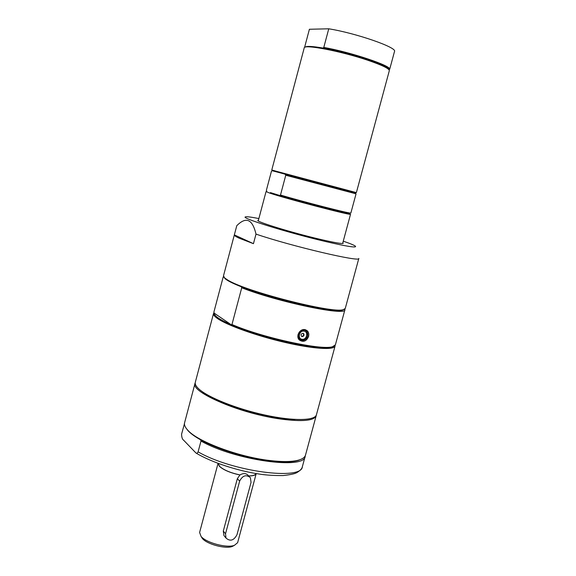 <?xml version="1.0" encoding="UTF-8"?>
<svg xmlns="http://www.w3.org/2000/svg" width="576" height="576" viewBox="0 0 576 576"><rect width="100%" height="100%" fill="white"/><g stroke="black" fill="none" stroke-linecap="round" stroke-linejoin="round"><path stroke-width="0.86" d="M273.564 417.881C245.282 413.186 211.406 400.543 202.212 391.608M211.406 397.015C231.077 407.974 272.621 419.105 295.142 419.458M195.221 382.802L195.041 383.292C190.116 392.04 240.674 413.734 280.958 419.083C302.422 421.862 314.158 420.754 316.174 415.75L316.267 415.231M185.954 427.961L188.107 430.79C190.778 433.649 194.94 436.658 200.599 439.819L200.988 441.022L198.108 451.858C197.395 453.204 196.682 453.586 195.962 453.002L183.78 440.359C182.383 439.466 181.649 437.386 181.584 434.131L184.464 423.742M184.493 423.317L184.334 423.756M200.988 441.022C234.835 460.339 305.057 469.937 305.179 456.293L305.302 455.681M200.599 439.819C217.152 449.172 246.478 458.208 269.366 460.908C282.362 462.434 292.046 462.247 298.433 460.354L301.709 458.978M195.041 383.292L184.608 422.705C184.054 424.807 185.076 427.27 187.675 430.092C197.381 441.518 238.399 456.948 269.798 460.519C282.924 462.067 292.709 461.88 299.153 459.965C302.81 458.82 304.927 457.193 305.503 455.098L316.174 415.75M258.451 220.126L257.846 220.363C255.852 221.63 292.291 232.819 319.788 239.242C334.67 242.712 342.49 244.044 343.246 243.245L342.842 242.734M258.869 218.556C251.518 217.109 247.133 216.547 245.7 216.857C238.716 217.404 287.827 232.733 325.67 241.553C346.644 246.406 356.594 247.982 355.522 246.283C354.434 245.297 350.352 243.59 343.26 241.171M234.353 234.842L236.779 225.691C246.089 216.338 252.49 219.146 255.996 234.108L253.447 243.67L234.338 234.886C234.18 235.519 235.685 236.578 238.853 238.061L253.447 243.67M255.996 234.108C292.111 246.398 361.325 262.591 358.819 258.437L345.247 308.513L343.145 309.708C332.23 313.61 245.16 291.305 227.729 280.037L224.705 277.978L223.481 275.882L234.338 234.886M213.523 313.495L195.307 382.291C194.832 384.127 196.013 386.352 198.857 388.958C208.022 397.447 236.938 409.01 265.183 415.102C293.465 421.25 315.079 420.754 316.44 414.749L335.066 346.061C334.195 350.251 312.998 348.941 284.724 342.36C256.493 335.822 227.182 325.318 217.526 318.542C214.524 316.454 213.192 314.77 213.523 313.495L214.056 312.66M335.102 345.42L335.066 346.061M241.733 287.762L231.962 324.504C261.878 337.55 321.545 350.568 332.467 346.745L335.39 344.851L344.916 309.722C346.738 316.361 277.258 301.889 241.733 287.762L241.279 286.769C232.927 283.478 227.556 280.8 225.151 278.734L223.97 277.236M344.858 309.053L344.916 309.722M308.642 336.42C306.475 341.302 303.394 342.504 299.412 340.027C295.337 336.434 299.88 328.349 305.057 329.659L307.404 330.869L308.333 332.158L308.866 334.195L308.642 336.42M344.153 309.434L342.382 310.14C333.331 313.078 271.483 298.944 241.279 286.769M333.85 346.298L331.711 347.17C320.746 351.036 260.352 337.738 231.192 324.72C219.65 319.651 214.006 315.806 214.265 313.186L213.869 312.199L223.178 277.034L223.69 276.84M223.178 277.034L223.546 276.552M231.962 324.504L231.192 324.72L214.265 313.186M299.426 340.042L300.802 340.279M306.403 330.876L305.561 329.782L307.397 330.869M304.373 329.58L305.028 330.048M299.419 339.451L298.649 339.055M301.45 336.254L302.27 336.276M301.507 336.269C303.113 336.29 303.79 335.513 303.552 333.929L303.178 333.346L303.674 333.648C304.43 335.297 303.912 336.276 302.112 336.586L301.421 336.226C300.672 334.584 301.19 333.605 302.99 333.295L303.674 333.648M304.099 331.186C308.844 331.884 306.569 340.315 301.932 339.257C297.173 338.58 299.455 330.098 304.099 331.186M389.03 69.818L389.671 69.358L394.531 51.365C397.001 47.426 355.982 33.17 328.759 28.8L323.791 47.426C350.892 52.157 391.982 65.995 389.671 69.358M323.791 47.426L323.028 48.06C348.998 52.466 389.93 66.01 388.879 69.624M305.136 47.189C306.425 45.936 312.386 46.224 323.028 48.06M304.229 47.88L304.236 47.858C303.732 44.042 341.057 51.156 367.682 60.214C382.061 65.124 389.282 68.609 389.326 70.661L356.378 192.614L275.522 171.065L271.786 169.949L304.229 47.88M304.639 47.189L309.406 29.261L328.759 28.8M266.818 191.153L266.364 190.361L271.462 171.173L272.275 170.748L355.378 192.974M285.242 174.427L285.761 175.255L356.047 193.838L350.87 213.005L350.424 213.048C347.544 213.163 303.883 201.953 280.49 195.041L279.641 195.444C302.278 202.19 346.759 213.638 349.646 213.494L349.97 213.314M285.761 175.255L280.49 195.041M270.403 192.593L279.641 195.444L270.403 192.593M258.257 220.867L266.04 191.585L269.669 193.068C285.286 198.468 353.117 216.187 350.539 214.229L342.641 243.475M272.275 170.748L272.074 170.057M239.652 481.111L225.533 533.743L225.986 538.034C230.162 541.678 233.827 540.576 236.981 534.722L251.05 482.378L250.387 477.67C246.182 474.3 242.604 475.452 239.652 481.111L237.334 478.706L223.301 531.065L223.927 535.543L224.935 536.76M249.206 476.489L248.155 475.43C246.168 473.155 243.432 472.99 239.962 474.926L237.334 478.706M218.246 463.421L219.478 466.229C223.502 469.922 230.328 472.817 239.962 474.926M248.623 475.898C252.958 475.877 255.42 475.092 256.01 473.537M248.702 475.978C253.138 475.963 255.636 475.164 256.219 473.573L237.629 542.678L234.374 545.364C226.764 548.302 206.201 542.786 201.074 536.436L199.598 532.483L218.052 463.349L219.29 466.207C223.366 469.944 230.285 472.882 240.041 475.013M201.197 536.638L202.406 538.531C207.007 544.226 225.346 549.137 232.171 546.509L234.166 545.465M198.108 451.858C231.84 471.535 302.112 480.794 302.371 466.654L305.179 456.293M301.356 330.286L304.351 329.861L306.511 330.977L307.721 336.06C306.569 339.214 304.495 340.682 301.493 340.466L299.254 339.293L298.073 334.39M307.62 336.082C305.078 340.79 302.126 341.503 298.771 338.22C297.662 333.324 299.534 330.631 304.387 330.127C307.102 330.962 308.174 332.95 307.62 336.082M225.533 533.743L223.301 531.065M195.962 453.002C211.406 462.348 238.234 471.132 261 474.314C267.451 475.207 274.824 475.618 283.126 475.56C289.987 474.797 294.494 473.854 296.647 472.745C300.182 470.635 302.09 468.605 302.371 466.654M298.433 460.354L299.153 459.965M188.107 430.79L187.675 430.092M342.382 310.14L343.145 309.708M225.151 278.734L224.705 277.978M331.711 347.17L332.467 346.745M306.511 330.977L307.742 336.089C305.654 340.481 302.825 341.546 299.254 339.293L298.526 338.846M355.298 193.018L356.076 192.564M349.646 213.494L350.424 213.048M266.364 190.361L271.462 171.173M225.986 538.034L223.927 535.543M232.171 546.509L234.374 545.364M202.406 538.531L201.074 536.436"/></g></svg>
